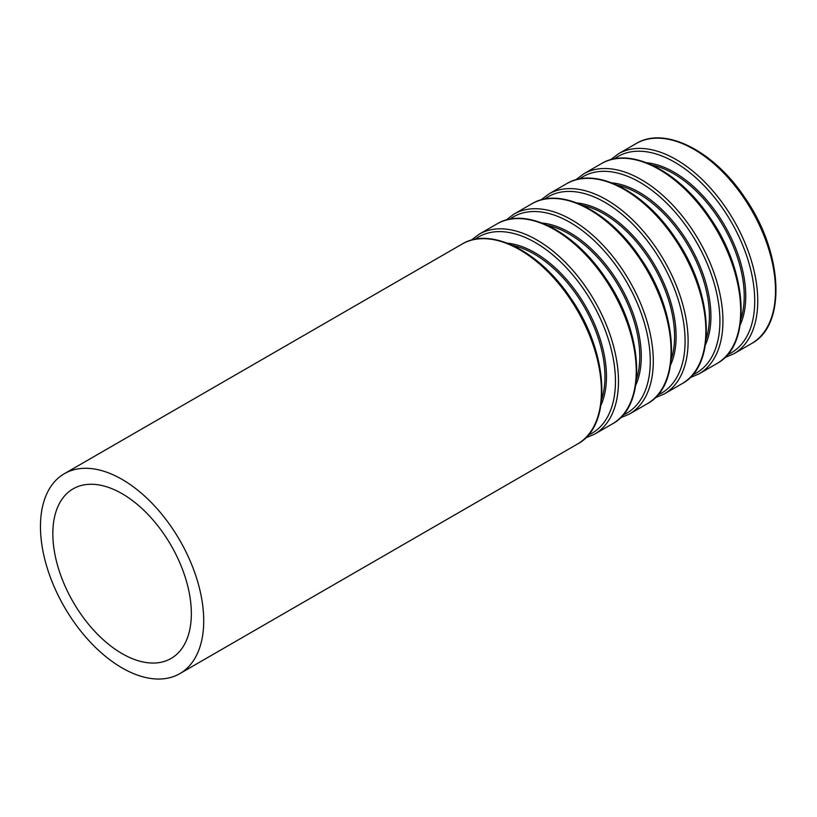 <?xml version="1.0" encoding="UTF-8"?>
<svg xmlns="http://www.w3.org/2000/svg" width="817" height="817" viewBox="0 0 817 817"><rect width="100%" height="100%" fill="white"/><g stroke="black" fill="none" stroke-linecap="round" stroke-linejoin="round"><path stroke-width="1.23" d="M759.35 222.898A100.123 57.803 -120 0 0 744.512 197.203M122.09 653.62A97.938 56.547 -120 0 0 171.059 658.471A97.938 56.547 -120 0 0 171.059 545.388A97.938 56.547 -120 0 0 73.121 488.842A97.938 56.547 -120 0 0 58.109 567.325A97.938 56.547 -120 0 0 122.09 653.62M122.09 667.918A115.442 66.657 -120 0 0 179.811 673.637A115.442 66.657 -120 0 0 179.811 540.333A115.442 66.657 -120 0 0 64.369 473.686A115.442 66.657 -120 0 0 46.671 566.191A115.442 66.657 -120 0 0 122.09 667.918M179.811 673.637L577.507 444.029A115.442 66.657 -120 0 0 577.507 310.726A115.442 66.657 -120 0 0 462.065 244.079L64.369 473.686M601.659 399.37A100.123 57.803 -120 0 0 584.216 306.855A100.123 57.803 -120 0 0 512.81 245.488M600.924 405.283A101.175 58.416 -120 0 0 585.513 306.109A101.175 58.416 -120 0 0 507.326 243.17M588.107 435.206A113.349 65.442 -120 0 0 591.978 302.372A113.349 65.442 -120 0 0 475.004 239.299M585.421 438.045L594.562 434.184A115.442 66.657 -120 0 0 594.572 300.881A115.442 66.657 -120 0 0 479.119 234.224L471.205 240.208M594.562 434.184L612.321 423.931A115.442 66.657 -120 0 0 612.321 290.627A115.442 66.657 -120 0 0 496.879 223.97L479.119 234.224M636.474 379.272A100.123 57.803 -120 0 0 619.031 286.757A100.123 57.803 -120 0 0 547.625 225.39M635.749 385.175A101.175 58.416 -120 0 0 620.328 286.001A101.175 58.416 -120 0 0 542.151 223.061M622.932 415.107A113.349 65.442 -120 0 0 626.792 282.273A113.349 65.442 -120 0 0 509.828 219.201M620.246 417.947L629.386 414.076A115.442 66.657 -120 0 0 629.386 280.772A115.442 66.657 -120 0 0 513.944 214.125L506.019 220.11M629.386 414.076L647.146 403.823A115.442 66.657 -120 0 0 647.146 270.519A115.442 66.657 -120 0 0 531.693 203.872L513.944 214.125M671.298 359.174A100.123 57.803 -120 0 0 653.855 266.648A100.123 57.803 -120 0 0 582.45 205.281M670.563 365.076A101.175 58.416 -120 0 0 655.142 265.903A101.175 58.416 -120 0 0 576.965 202.963M657.746 394.999A113.349 65.442 -120 0 0 661.617 262.165A113.349 65.442 -120 0 0 544.643 199.103M655.06 397.848L664.201 393.978A115.442 66.657 -120 0 0 664.201 260.674A115.442 66.657 -120 0 0 548.758 194.017L540.844 200.002M664.201 393.978L681.96 383.724A115.442 66.657 -120 0 0 681.96 250.421A115.442 66.657 -120 0 0 566.518 183.764L548.758 194.017M706.113 339.065A100.123 57.803 -120 0 0 688.67 246.55A100.123 57.803 -120 0 0 617.264 185.183M705.388 344.968A101.175 58.416 -120 0 0 689.967 245.794A101.175 58.416 -120 0 0 611.79 182.855M692.571 374.901A113.349 65.442 -120 0 0 696.431 242.067A113.349 65.442 -120 0 0 579.467 178.994M689.885 377.74L699.025 373.869A115.442 66.657 -120 0 0 699.025 240.566A115.442 66.657 -120 0 0 583.583 173.919L575.658 179.903M699.025 373.869L716.785 363.626A115.442 66.657 -120 0 0 716.785 230.323A115.442 66.657 -120 0 0 601.332 163.666L583.583 173.919M740.937 318.967A100.123 57.803 -120 0 0 723.484 226.442A100.123 57.803 -120 0 0 652.089 165.075M740.202 324.87A101.175 58.416 -120 0 0 724.781 225.696A101.175 58.416 -120 0 0 646.604 162.757M727.385 354.792A113.349 65.442 -120 0 0 731.256 221.958A113.349 65.442 -120 0 0 614.282 158.896M724.699 357.642L733.84 353.771A115.442 66.657 -120 0 0 733.84 220.467A115.442 66.657 -120 0 0 618.398 153.81L610.483 159.795M733.84 353.771L751.599 343.518A115.442 66.657 -120 0 0 751.599 210.214A115.442 66.657 -120 0 0 636.157 143.567L618.398 153.81M577.507 444.029C612.985 425.555 608.767 352.393 570.807 298.287C539.914 251.524 490.823 226.329 462.065 244.079M612.321 423.931C647.799 405.457 643.582 332.284 605.622 278.178C574.729 231.415 525.637 206.221 496.879 223.97M647.146 403.823C682.624 385.348 678.406 312.186 640.446 258.08C609.553 211.317 560.462 186.123 531.693 203.872M681.96 383.724C717.438 365.25 713.221 292.088 675.261 237.972C644.368 191.219 595.276 166.014 566.518 183.764M716.785 363.626C752.263 345.142 748.035 271.979 710.085 217.873C679.193 171.11 630.101 145.916 601.332 163.666M751.599 343.518C787.077 325.043 782.86 251.881 744.9 197.765C714.007 151.012 664.915 125.818 636.157 143.567"/></g></svg>
